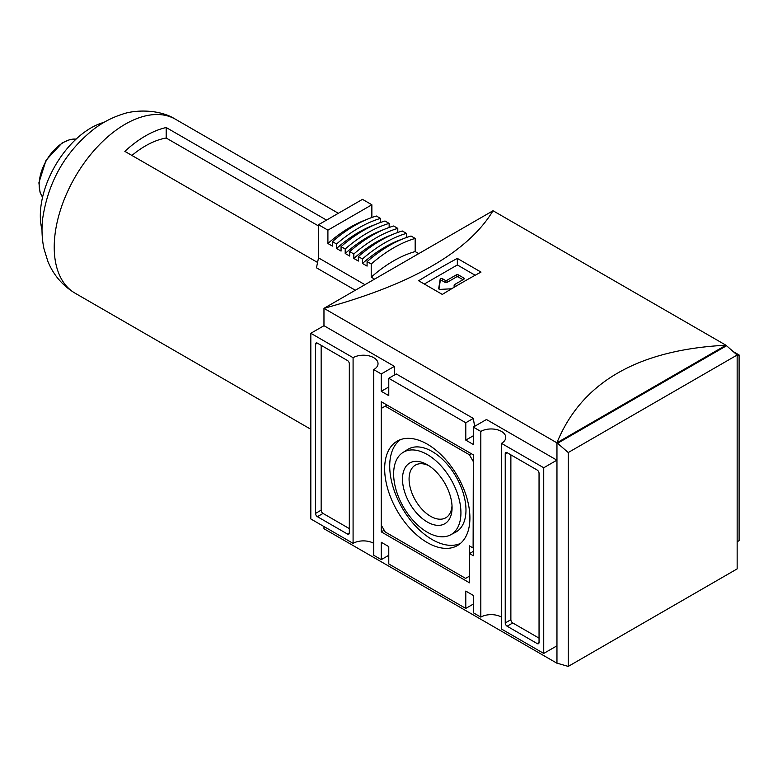 <?xml version="1.0" encoding="UTF-8"?>
<svg xmlns="http://www.w3.org/2000/svg" width="778" height="778" viewBox="0 0 778 778"><rect width="100%" height="100%" fill="white"/><g stroke="black" fill="none" stroke-linecap="round" stroke-linejoin="round"><path stroke-width="1.17" d="M455.684 286.353L454.517 285.672A1.332 0.768 0 0 1 454.128 285.137A1.332 0.768 0 0 1 454.517 284.592L463.912 279.166A1.332 0.768 0 0 0 464.301 278.631A1.332 0.768 0 0 0 463.912 278.086L458.281 274.829A1.332 0.768 0 0 0 456.394 274.829L447.01 280.255A1.332 0.768 0 0 1 445.123 280.255L442.439 278.699A1.332 0.768 0 0 0 441.048 278.524A1.332 0.768 0 0 0 440.173 279.176L438.695 288.55A1.332 0.768 0 0 0 438.695 288.628A1.332 0.768 0 0 0 440.144 289.387L451.59 288.784M475.164 275.256L457.338 264.958L424.311 284.028M462.968 279.71L458.281 276.997A1.332 0.768 0 0 0 456.394 276.997L447.01 282.424L447.01 280.255M442.312 294.424A796.954 460.129 -60 0 1 481.008 272.086L457.338 258.413A796.954 460.129 120 0 0 418.642 280.761L442.312 294.424M725.952 345.306L725.952 345.218C638.018 349.75 581.672 382.28 556.892 442.818L323.969 308.341L323.969 325.7L394.407 366.36L394.407 375.045M568.241 666.406L568.241 452.543L556.97 442.779L556.97 663.157L568.241 666.406L737.155 568.883L737.155 355.021L725.952 345.218L493.028 210.741C468.249 251.732 411.902 284.271 323.969 308.341L493.028 210.741M323.969 526.55L323.969 528.719L556.892 663.196L556.892 442.818L725.884 345.257M543.744 653.432L543.744 467.763L501.479 443.363L501.479 629.032L543.744 653.432L556.892 645.847L556.892 460.168L486.454 419.507L473.306 427.093L473.306 444.452L465.789 440.115L473.306 435.777M539.047 473.296A2.655 1.537 -120 0 0 537.17 470.038L507.12 452.689A2.655 1.537 -120 0 0 505.788 452.563A2.655 1.537 -120 0 0 505.233 453.778L505.233 622.964A2.655 1.537 -120 0 0 507.12 626.212L537.17 643.571A2.655 1.537 -120 0 0 538.502 643.698A2.655 1.537 -120 0 0 539.047 642.482L539.047 473.296M474.629 426.334L473.306 418.418L396.284 373.955L388.776 378.293L388.776 395.642L381.259 391.305L381.259 373.955L373.741 369.618A14.607 8.432 180 0 0 378.03 363.657A14.607 8.432 180 0 0 369.005 355.857A14.607 8.432 180 0 0 353.086 357.686L353.086 543.355A14.607 8.432 0 0 1 373.741 543.355M373.741 369.618L373.741 555.288L381.259 559.625L388.776 555.288M501.479 617.11A14.607 8.432 0 0 0 480.814 617.11L480.814 431.43A14.607 8.432 180 0 1 496.743 429.602A14.607 8.432 180 0 1 505.758 437.401A14.607 8.432 180 0 1 501.479 443.363M473.306 418.418L465.789 422.755L465.789 440.115M480.814 617.11L473.306 612.763L473.306 595.413L465.789 591.076L465.789 608.425L473.306 604.088M465.789 608.425L388.776 563.962L388.776 546.613L381.259 542.276L381.259 559.625M465.789 422.755L388.776 378.293M347.445 360.506L317.395 343.156A2.655 1.537 -120 0 0 316.062 343.02A2.655 1.537 -120 0 0 315.518 344.236L315.518 513.422A2.655 1.537 -120 0 0 317.395 516.68L347.445 534.029A2.655 1.537 -120 0 0 348.777 534.165A2.655 1.537 -120 0 0 349.322 532.949L349.322 363.764A2.655 1.537 -120 0 0 347.445 360.506M353.086 357.686L310.821 333.285L310.821 518.955L353.086 543.355M737.155 356.1L739.1 354.972L733.362 351.666M737.155 541.77L739.1 540.642L739.1 354.972M568.241 452.543L737.155 355.021M557.719 443.207L726.633 345.695M427.278 532.21A47.575 27.463 -120 0 0 450.472 534.894A47.575 27.463 -120 0 0 451.075 479.627A47.575 27.463 -120 0 0 402.916 452.514A47.575 27.463 -120 0 0 396.362 490.821A47.575 27.463 -120 0 0 427.278 532.21M402.489 479.044A35.068 20.247 60 0 1 427.278 464.729A35.068 20.247 60 0 1 452.076 507.674A35.068 20.247 60 0 1 427.278 521.989A35.068 20.247 60 0 1 402.489 479.044M427.278 542.577A60.276 34.806 -120 0 0 458.154 545.115A60.276 34.806 -120 0 0 457.425 475.961A60.276 34.806 -120 0 0 397.898 440.747A60.276 34.806 -120 0 0 387.707 488.779A60.276 34.806 -120 0 0 427.278 542.577M400.495 439.609A60.042 34.66 -120 0 0 393.425 488.205A60.042 34.66 -120 0 0 432.169 539.562A60.042 34.66 -120 0 0 460.44 543.433M450.472 534.894L455.48 532.278A47.818 27.609 -120 0 0 456.073 476.739A47.818 27.609 -120 0 0 407.672 449.48L402.916 452.514M428.989 465.779A30.4 17.554 -120 0 0 415.374 465.127A30.4 17.554 -120 0 0 410.716 489.488A30.4 17.554 -120 0 0 430.574 516.281A30.4 17.554 -120 0 0 445.784 517.788A30.4 17.554 -120 0 0 452.018 505.671M473.112 461.257L469.358 454.751L385.207 406.165L381.444 408.333L381.444 525.461L385.207 531.967L465.604 578.385L469.358 576.216L469.358 545.855L473.112 548.023L473.306 461.15M387.084 405.085L385.207 406.165M471.235 453.671L469.358 454.751M473.306 555.725L473.306 454.858L381.259 401.72L381.259 531.86L469.542 582.839L469.542 553.557L473.306 555.725M473.306 551.378L469.542 553.557M384.176 530.178L381.259 531.86M321.149 345.325L321.149 510.174A2.655 1.537 -120 0 0 323.026 513.422L349.322 528.612M510.874 454.858L510.874 619.706A2.655 1.537 -120 0 0 512.751 622.964L539.047 638.145M310.821 333.285L323.969 325.7M381.259 373.955L394.407 366.36M543.744 467.763L556.892 460.168M480.814 431.43L473.306 427.093M381.259 391.305L388.776 386.967M457.338 258.413L457.338 264.958M438.957 289.085L440.173 281.344A1.332 0.768 0 0 1 441.048 280.693A1.332 0.768 0 0 1 442.439 280.868L445.123 282.424A1.332 0.768 0 0 0 447.01 282.424M326.527 220.106L166.181 127.524A100.42 57.98 120 0 0 124.85 151.379L317.57 262.449M355.322 290.233L316.452 267.797L318.523 257.888L364.94 284.69M366.253 219.697A123.264 71.168 120 0 0 327.908 243.495L327.908 230.152L371.865 204.77L362.48 199.353L318.523 224.725L318.523 257.888M371.213 277.163A123.264 71.168 -60 0 1 415.17 251.566L415.17 238.418L411.037 236.026A128.574 74.231 120 0 0 367.08 261.622L371.213 264.005L371.213 277.163L374.588 279.117M367.08 261.622L367.08 266.105L362.48 263.45L362.48 258.967L358.347 256.584L358.347 261.058L353.834 258.461L353.834 253.978L349.701 251.595L349.701 256.069L345.199 253.472L345.199 248.989L341.065 246.607L341.065 251.08L336.553 248.483L336.553 244L332.42 241.618L332.42 246.091L327.908 243.495M318.523 224.725L327.908 230.152M318.523 225.97L166.181 138.017A88.196 50.92 -60 0 0 131.92 155.464M371.865 204.77L371.865 217.49M166.181 127.524L166.181 138.017M42.022 229.773A71.722 41.409 -60 0 1 104.048 122.331M415.17 251.566L418.739 253.628M415.17 238.418A128.574 74.231 120 0 0 371.213 264.005M402.168 239.177A123.264 71.168 120 0 0 362.48 263.45M358.347 256.584A128.574 74.231 120 0 1 402.294 230.988L406.427 233.371L406.427 237.533M406.427 233.371A128.574 74.231 120 0 0 362.48 258.967M392.18 234.664A123.264 71.168 120 0 0 353.834 258.461M349.701 251.595A128.574 74.231 120 0 1 393.658 225.999L397.791 228.382L397.791 232.457M397.791 228.382A128.574 74.231 120 0 0 353.834 253.978M383.535 229.675A123.264 71.168 120 0 0 345.199 253.472M341.065 246.607A128.574 74.231 120 0 1 385.013 221.01L389.146 223.393L389.146 227.468M389.146 223.393A128.574 74.231 120 0 0 345.199 248.989M374.899 224.686A123.264 71.168 120 0 0 336.553 248.483M332.42 241.618A128.574 74.231 120 0 1 376.377 216.021L380.51 218.404L380.51 222.479M380.51 218.404A128.574 74.231 120 0 0 336.553 244M458.281 276.997L458.281 274.829M463.912 279.166L463.912 278.086M349.322 532.949L347.445 534.029M323.026 513.422L317.395 516.68M321.149 510.174L315.518 513.422M317.395 343.156L315.518 344.236M539.047 642.482L537.17 643.571M512.751 622.964L507.12 626.212M510.874 619.706L505.233 622.964M507.12 452.689L505.233 453.778M456.394 276.997L456.394 274.829M445.123 282.424L445.123 280.255M442.439 280.868L442.439 278.699M440.173 281.344L440.173 279.176M454.517 287.043L454.517 285.672M310.821 429.281L75.019 293.15A100.42 57.98 -60 0 1 74.727 292.975A100.42 57.98 -60 0 1 75.019 177.199A100.42 57.98 -60 0 1 175.147 119.053A100.42 57.98 -60 0 1 175.439 119.219L338.352 213.279M42.586 197.135A34.563 19.956 -60 0 1 46.32 160.628A34.563 19.956 -60 0 1 76.069 139.136M454.128 285.137L454.128 287.276M74.727 292.975C62.25 285.322 53.283 274.751 47.828 261.243L43.996 248.843C41.944 239.157 41.477 229.209 42.615 218.997C48.197 181.43 65.527 151.272 94.624 128.526C103.046 122.263 112.061 117.575 121.679 114.463C132.746 110.068 158.09 108.414 175.147 119.053M42.566 197.194L39.999 192.156L38.9 182.781L46.038 160.258L62.084 142.938L70.506 139.379L76.118 139.087"/></g></svg>
